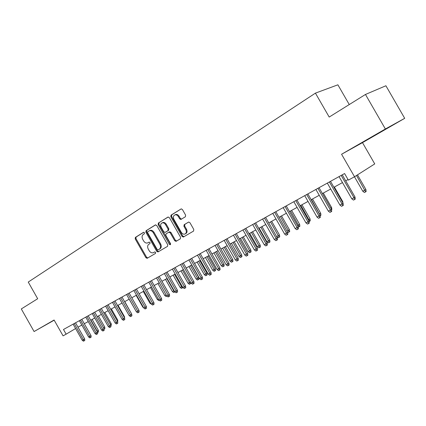<?xml version="1.0" encoding="UTF-8"?>
<svg xmlns="http://www.w3.org/2000/svg" width="426" height="426" viewBox="0 0 426 426"><rect width="100%" height="100%" fill="white"/><g stroke="black" fill="none" stroke-linecap="round" stroke-linejoin="round"><path stroke-width="0.64" d="M144.451 232.734L143.487 232.335L135.367 237.399L135.207 238.911L145.884 257.671L147.124 258.321L155.501 253.417L155.628 252.357L154.75 251.899L153.158 252.772C151.619 253.113 150.293 252.421 149.175 250.69L148.275 249.114C147.268 246.989 147.455 245.371 148.844 244.258L149.915 243.613L150.037 242.543L149.191 242.085L147.46 243.017C145.969 243.294 144.686 242.596 143.615 240.93L142.721 239.353C141.709 237.229 141.89 235.599 143.269 234.47L144.329 233.81L144.451 232.734M374.305 135.516L388.485 127.443L374.305 135.516M54.145 320.091L47.893 323.696L54.177 320.155M185.39 216.759L185.614 215.13L182.429 209.544L181.236 208.857L171.039 215.146L170.831 216.754L182.03 236.387L183.329 237.058L193.564 231.073L193.793 229.46L189.943 222.707L188.681 222.026L184.138 224.715L183.92 226.323L185.816 229.646C186.774 231.829 186.418 233.32 184.746 234.13C183.388 234.396 182.237 233.794 181.295 232.335L173.909 219.39C172.919 217.063 173.345 215.535 175.187 214.81C176.46 214.667 177.53 215.274 178.387 216.632L179.623 218.799L180.853 219.481L185.39 216.759M385.376 128.993L365.465 94.46L329.197 117.059L315.426 93.129L28.244 282.065L37.68 298.732L21.3 308.941L34.085 331.54L54.091 320.006L63.069 335.848L66.131 334.176L63.479 329.495L344.575 173.536L348.356 180.118L354.523 176.753L374.742 163.914L362.489 142.641L404.7 118.327L385.376 128.993L341.572 154.249L354.523 176.753M156.763 225.508L155.352 224.933L146.065 230.727L145.889 232.266L156.725 251.287L157.987 251.942L167.556 246.34L167.753 244.796L156.763 225.508M158.355 223.059L167.94 217.079L169.388 217.654L180.565 237.25L180.347 238.832L175.991 241.366L174.708 240.701L170.203 232.809L168.771 232.223L166.039 233.869L165.842 235.434L170.501 243.608L170.256 244.742L169.362 244.279L158.163 224.635L158.355 223.059L168.27 216.967M365.465 94.46L385.903 85.759L404.7 118.327M34.085 331.54L54.198 320.187M349.261 104.556L337.887 84.811L315.426 93.129M77.99 327.168L81.845 325.059M84.295 323.723L88.241 321.566M90.711 320.214L94.753 318.004M97.245 316.646L101.388 314.377M103.901 313.003L108.151 310.682M110.68 309.297L115.036 306.917M117.587 305.522L122.054 303.083M124.626 301.677L129.206 299.169M131.799 297.753L136.496 295.186M139.116 293.754L143.929 291.123M146.571 289.68L151.512 286.975M154.175 285.521L159.249 282.752M161.933 281.282L167.136 278.439M169.846 276.953L175.187 274.035M177.924 272.539L183.404 269.546M186.162 268.034L191.791 264.961M194.575 263.438L200.358 260.275M203.165 258.742L209.107 255.493M211.94 253.944L218.043 250.61M220.902 249.045L227.17 245.621M230.061 244.039L236.499 240.52M239.417 238.927L246.036 235.306M248.981 233.698L255.792 229.976M258.763 228.352L265.765 224.523M268.769 222.883L275.968 218.948M278.998 217.287L286.405 213.24M289.472 211.562L297.092 207.398M300.186 205.705L308.035 201.418M311.161 199.709L319.239 195.294M322.397 193.564L330.72 189.016M333.909 187.275L342.477 182.589M345.704 180.826L348.031 179.554M66.131 334.176L75.588 328.542M158.099 251.894L157.748 251.276M341.572 154.249L362.489 142.641M148.482 242.532L148.003 242.783M149.286 242.069L148.733 242.405M154.169 252.256L153.584 252.575M154.814 251.883L154.303 252.187M143.754 232.261L136.102 237.032L135.942 238.539L146.608 257.277L147.801 257.938M155.671 224.827L146.8 230.359L146.624 231.898L157.444 250.898L158.664 251.558M147.769 231.675L147.641 232.75L157.167 249.471L158.046 249.934L159.292 249.21C160.719 248.097 160.921 246.462 159.899 244.3L153.349 232.814C152.311 231.18 151.054 230.471 149.574 230.69L147.769 231.675M149.632 230.604L150.303 230.322C151.784 230.104 153.04 230.812 154.079 232.442L160.618 243.917C161.635 246.074 161.433 247.708 160.011 248.821L158.142 249.886M169.239 231.994L169.686 231.765L170.922 232.431L175.416 240.312L176.684 240.983M159.079 222.702L158.893 224.273L170.613 244.348M165.538 224.624C164.67 223.261 163.611 222.66 162.354 222.825C160.613 223.554 160.229 225.045 161.198 227.292L163.76 231.781L165.181 232.367L167.908 230.711L168.11 229.135L165.538 224.624L166.262 224.257C165.394 222.894 164.335 222.297 163.078 222.463L162.258 222.846M165.815 232.032L165.181 232.367M166.262 224.257L168.829 228.762L168.627 230.338L165.9 231.989M175.017 214.848L175.906 214.448C177.179 214.31 178.249 214.912 179.106 216.27L180.342 218.437L181.524 219.118M185.491 233.736C187.131 232.91 187.472 231.419 186.524 229.268L185.816 229.646M188.707 222.021L184.852 224.342L184.628 225.95L186.524 229.268M181.284 208.852L171.763 214.789L171.556 216.397L182.738 236.004L184.021 236.675M96.958 331.236L98.374 330.379L92.16 319.42M98.374 330.379L98.528 331.865L97.858 332.285L90.908 320.107M97.858 332.285L97.517 332.461M74.22 323.536L83.374 339.687L84.641 338.899L84.795 340.422L84.092 340.859L83.374 339.687L82.239 340.283L73.102 324.154M84.641 338.899L75.524 322.812M84.092 340.859L83.464 341.189L82.239 340.283M103.55 327.764L104.721 327.035L98.454 315.98M104.721 327.035L104.876 328.537L104.114 329.005M110.259 324.207L111.181 323.632L104.855 312.482M111.181 323.632L111.34 325.144L110.835 325.464M117.086 320.586L117.757 320.166L111.372 308.919M117.757 320.166L117.677 321.848M124.046 316.896L124.456 316.64L118.007 305.293M124.456 316.64L124.578 317.839M80.503 320.048L89.742 336.348L91.004 335.56L91.164 337.094L90.461 337.536L89.742 336.348L88.587 336.95L79.364 320.682M91.004 335.56L81.803 319.33M90.461 337.536L89.817 337.871L88.587 336.95M86.893 316.502L96.223 332.946L97.485 332.158L97.645 333.707L96.942 334.144L96.223 332.946L95.046 333.563L85.738 317.146M97.485 332.158L88.193 315.783M96.942 334.144L96.287 334.49L95.046 333.563M93.406 312.892L102.82 329.484L104.082 328.696L104.242 330.257L103.545 330.698L102.82 329.484L101.622 330.113L92.224 313.547M104.082 328.696L94.705 312.167M103.545 330.698L102.879 331.045L101.622 330.113M100.041 309.212L109.546 325.954L110.803 325.171L110.968 326.747L110.27 327.184L109.546 325.954L108.326 326.593L98.837 309.878M110.803 325.171L101.335 308.493M110.27 327.184L109.588 327.535L108.326 326.593M131.139 313.137L124.765 301.597M131.272 313.051L131.314 313.445M106.798 305.463L116.394 322.36L117.651 321.577L117.816 323.164L117.118 323.606L116.394 322.36L115.148 323.014L105.573 306.14M117.651 321.577L108.092 304.744M117.118 323.606L116.426 323.968L115.148 323.014M135.867 310.889L129.158 299.196M113.683 301.64L123.37 318.701L124.626 317.913L124.791 319.521L124.099 319.958L123.37 318.701L122.102 319.367L112.432 302.332M124.626 317.913L114.972 300.926M124.099 319.958L123.391 320.325L122.102 319.367M143.605 307.689L142.811 307.093L136.15 295.378M142.811 307.093L143.163 306.906M120.696 297.747L130.484 314.968L131.73 314.186L131.906 315.804L131.208 316.241L130.484 314.968L129.19 315.645L119.424 298.456M131.73 314.186L121.985 297.034M131.208 316.241L130.494 316.614L129.19 315.645M151.454 304.175L149.995 303.312L143.269 291.485M149.995 303.312L150.666 302.961M127.848 293.78L137.731 311.166L138.977 310.378L139.153 312.013L138.461 312.455L137.731 311.166L136.416 311.853L126.549 294.499M138.977 310.378L129.137 293.067M138.461 312.455L137.726 312.833L136.416 311.853M159.111 300.16L158.61 300.426L157.316 299.457L150.522 287.518M157.316 299.457L158.318 298.93M135.138 289.739L145.117 307.29L146.363 306.502L146.539 308.152L145.852 308.594L145.117 307.29L143.78 307.993L133.817 290.468M146.363 306.502L136.421 289.025M145.852 308.594L145.106 308.983L143.78 307.993M166.917 296.059L166.081 296.507L164.777 295.527L157.918 283.476M164.777 295.527L166.119 294.819M166.561 295.591L166.838 296.107M142.572 285.612L152.652 303.333L153.892 302.551L154.074 304.217L153.387 304.654L152.652 303.333L151.289 304.052L141.224 286.363M153.892 302.551L143.855 284.903M153.387 304.654L152.625 305.053L151.289 304.052M174.857 291.858L173.701 292.508L172.381 291.522L173.765 290.793L166.827 278.604M174.468 292.103L173.765 290.793L174.069 290.607M172.381 291.522L165.453 279.355M150.154 281.405L160.336 299.302L161.571 298.519L161.758 300.202L161.071 300.639L160.336 299.302L158.946 300.037L148.775 282.172M161.571 298.519L151.432 280.697M161.071 300.639L160.293 301.044L158.946 300.037M182.892 287.518L181.465 288.434L180.139 287.438L181.551 286.698L174.538 274.392M182.253 288.024L181.551 286.698L182.174 286.299M180.139 287.438L173.137 275.153M157.886 277.113L168.174 295.191L169.41 294.409L169.591 296.107L168.909 296.544L168.174 295.191L166.752 295.937L156.48 277.896M169.41 294.409L159.159 276.41M168.909 296.544L168.116 296.954L166.752 295.937M190.715 282.374L190.837 283.45L189.389 284.28L188.047 283.274L189.485 282.518L182.403 270.095M190.188 283.865L189.485 282.518L190.449 281.905M188.047 283.274L180.975 270.872M165.778 272.736L176.172 290.995L177.397 290.212L177.583 291.927L176.907 292.364L176.172 290.995L174.724 291.757L164.345 273.535M177.397 290.212L167.045 272.033M176.907 292.364L176.098 292.784L174.724 291.757M198.74 277.518L198.926 279.206L198.282 279.616L197.467 280.047L196.109 279.03L198.74 277.518L191.631 265.047M198.282 279.616L190.422 265.707M196.109 279.03L188.968 266.506M173.829 268.274L184.336 286.714L185.555 285.931L185.741 287.667L185.065 288.098L184.336 286.714L182.855 287.491L172.365 269.083M185.555 285.931L175.091 267.571M185.065 288.098L184.245 288.53L182.855 287.491M206.988 273.173L207.18 274.877L206.541 275.287L205.705 275.723L204.336 274.695L206.988 273.173L199.805 260.579M206.541 275.287L198.607 261.234M204.336 274.695L197.121 262.049M182.046 263.71L192.664 282.342L193.878 281.565L194.07 283.317L193.399 283.748L192.664 282.342L191.152 283.136L180.555 264.541M193.878 281.565L183.302 263.012M193.399 283.748L192.557 284.19L191.152 283.136M215.407 268.737L215.599 270.457L214.965 270.872L214.113 271.314L212.734 270.276L215.407 268.737L208.149 256.021M214.965 270.872L206.956 256.67M212.734 270.276L205.439 257.501M190.433 259.056L201.168 277.88L202.371 277.108L202.568 278.876L201.903 279.307L201.168 277.88L199.624 278.689L188.91 259.903M202.371 277.108L191.684 258.364M201.903 279.307L201.04 279.754L199.624 278.689M223.996 264.211L224.193 265.952L223.559 266.362L222.691 266.814L221.296 265.765L223.996 264.211L216.664 251.367M223.559 266.362L215.476 252.011M221.296 265.765L213.927 252.858M181.375 219.214L180.853 219.481M199.001 254.306L209.848 273.322L211.046 272.555L211.248 274.339L210.582 274.77L209.848 273.322L208.271 274.152L197.446 255.169M211.046 272.555L200.241 253.614M210.582 274.77L209.704 275.228L208.271 274.152M232.766 259.594L232.963 261.351L232.34 261.756L231.451 262.224L230.04 261.165L232.766 259.594L225.354 246.617M232.34 261.756L224.172 247.261M230.04 261.165L222.596 248.124M207.744 249.45L218.719 268.673L219.907 267.901L220.109 269.706L219.449 270.137L218.719 268.673L217.106 269.514L206.157 250.334M219.907 267.901L208.985 248.768M219.449 270.137L218.554 270.601L217.106 269.514M241.718 254.876L241.92 256.654L241.297 257.059L240.397 257.533L238.97 256.463L241.718 254.876L234.225 241.766M241.297 257.059L233.054 242.405M238.97 256.463L231.44 243.289M216.685 244.492L227.777 263.918L228.959 263.151L229.167 264.972L228.512 265.403L227.777 263.918L226.131 264.78L215.061 245.392M228.959 263.151L217.915 243.81M228.512 265.403L227.596 265.877L226.131 264.78M250.861 250.062L251.068 251.857L250.451 252.261L249.524 252.746L248.086 251.66L250.861 250.062L243.283 236.813M250.451 252.261L242.122 237.447M248.086 251.66L240.477 238.347M225.817 239.428L237.032 259.061L238.203 258.3L238.416 260.137L237.767 260.563L237.032 259.061L235.354 259.94L224.156 240.349M238.203 258.3L227.037 238.752M237.767 260.563L236.829 261.053L235.354 259.94M260.201 245.147L260.408 246.958L259.796 247.357L258.854 247.852L257.4 246.76L260.201 245.147L252.538 231.755M259.796 247.357L251.383 232.383M257.4 246.76L249.705 233.304M235.147 234.247L246.494 254.098L247.655 253.337L247.868 255.201L247.224 255.621L246.494 254.098L244.774 254.998L233.453 235.189M247.655 253.337L236.361 233.576M247.224 255.621L246.271 256.122L244.774 254.998M269.738 240.12L269.951 241.952L269.349 242.351L268.38 242.857L266.916 241.75L269.738 240.12L261.99 226.584M269.349 242.351L260.85 227.212M266.916 241.75L259.13 228.15M244.689 228.954L256.164 249.024L257.315 248.267L257.533 250.147L256.894 250.568L256.164 249.024L254.407 249.945L242.953 229.918M257.315 248.267L245.887 228.288M256.894 250.568L255.919 251.079L254.407 249.945M276.639 236.627L279.488 234.987L271.655 221.307M279.488 234.987L279.706 236.835L279.105 237.234L270.521 221.925M279.105 237.234L278.119 237.751L276.639 236.632M254.444 223.543L266.053 243.832L267.193 243.081L267.416 244.982L266.782 245.403L266.053 243.832L264.258 244.774L252.671 224.529M267.193 243.081L255.632 222.883M266.782 245.403L265.787 245.924L264.258 244.774M286.964 231.19L289.451 229.736L281.527 215.907M289.451 229.736L289.675 231.606L289.078 232L280.409 216.52M289.078 232L288.072 232.527L287.47 232.074M264.424 218.005L276.17 238.528L277.299 237.777L277.523 239.7L276.895 240.12L276.17 238.528L274.333 239.492L262.608 219.012M277.299 237.777L265.6 217.356M276.895 240.12L275.872 240.653L274.333 239.492M297.529 225.626L299.638 224.369L291.624 210.391M299.638 224.369L299.861 226.259L299.281 226.653L290.516 210.992M299.281 226.653L298.253 227.191M308.349 219.933L310.059 218.884L301.943 204.746M310.059 218.884L310.282 220.796L309.707 221.185L300.852 205.343M309.707 221.185L309.079 221.515M319.42 214.102L320.714 213.272L312.503 198.974M320.714 213.272L320.943 215.205L320.379 215.588L311.427 199.565M274.632 212.345L286.517 233.097L287.63 232.356L287.859 234.3L287.241 234.715L286.517 233.097L284.637 234.082L272.773 213.373M287.63 232.356L275.798 211.695M287.241 234.715L286.197 235.258L284.637 234.082M285.074 206.551L297.108 227.537L298.205 226.802L298.44 228.773L297.827 229.183L297.108 227.537L295.181 228.549L283.178 207.6M298.205 226.802L286.229 205.907M297.827 229.183L296.762 229.742L295.181 228.549M295.766 200.619L307.945 221.85L309.031 221.121L309.271 223.112L308.669 223.517L307.945 221.85L305.974 222.883L293.823 201.695M309.031 221.121L296.906 199.986M308.669 223.517L307.572 224.092L305.974 222.883M330.752 208.112L331.614 207.531L323.307 193.069M331.614 207.531L331.849 209.48L331.508 209.72M306.715 194.544L319.042 216.03L320.112 215.306L320.352 217.319L319.761 217.723L319.042 216.03L317.029 217.09L304.723 195.646M320.112 215.306L307.838 193.921M319.761 217.723L318.643 218.309L317.029 217.09M342.339 201.945L342.77 201.652L334.367 187.025M342.77 201.652L342.935 202.984M317.924 188.324L330.411 210.066L331.46 209.352L331.71 211.387L331.124 211.786L330.411 210.066L328.345 211.147L315.89 189.453M331.46 209.352L319.031 187.706M331.124 211.786L329.974 212.382L328.345 211.147M329.41 181.95L342.057 203.953L343.084 203.25L343.34 205.305L342.765 205.699L342.057 203.953L339.937 205.066L327.322 183.111M343.084 203.25L330.501 181.343M342.765 205.699L341.588 206.317L339.937 205.066M365.891 189.479L366.142 191.498L365.609 191.865L364.427 192.488L362.808 191.258L365.891 189.479L357.489 174.873M365.609 191.865L356.509 175.491M362.808 191.258L354.475 176.779M341.178 175.421L353.985 197.696L355.002 196.993L355.257 199.075L354.693 199.469L353.985 197.696L351.817 198.83L339.043 176.609M355.002 196.993L342.254 174.825M354.693 199.469L353.489 200.098L351.817 198.83M146.608 257.277L145.884 257.671M135.942 238.539L135.207 238.911M136.102 237.032L135.367 237.399M157.444 250.898L156.725 251.287M146.624 231.898L145.889 232.266M146.8 230.359L146.065 230.727M160.011 248.821L159.292 249.21M160.618 243.917L159.899 244.3M154.079 232.442L153.349 232.814M175.416 240.312L174.708 240.701M170.922 232.431L170.203 232.809M169.489 231.845L168.85 232.181M170.075 243.89L169.362 244.279M158.893 224.273L158.163 224.635M168.627 230.338L167.908 230.711M168.829 228.762L168.11 229.135M180.342 218.437L179.623 218.799M179.106 216.27L178.387 216.632M184.628 225.95L183.92 226.323M184.852 224.342L184.138 224.715M182.738 236.004L182.03 236.387M171.556 216.397L170.831 216.754M171.763 214.789L171.039 215.146M147.518 258.103L147.124 258.321M158.429 251.697L157.987 251.942M150.303 230.322L149.574 230.69M176.545 241.063L175.991 241.366M169.686 231.765L168.968 232.138M163.078 222.463L162.354 222.825M175.906 214.448L175.187 214.81M183.936 236.728L183.329 237.058"/></g></svg>
